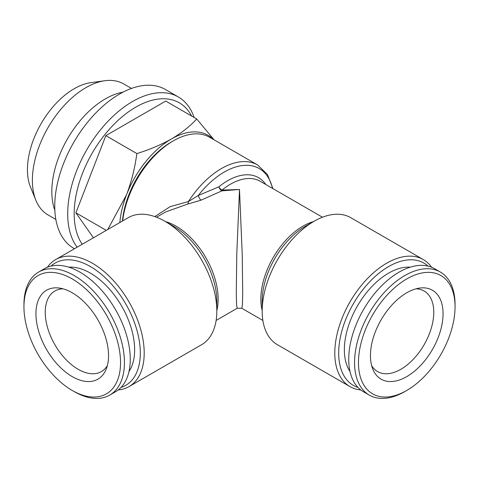 <?xml version="1.0" encoding="UTF-8"?>
<svg xmlns="http://www.w3.org/2000/svg" width="479" height="479" viewBox="0 0 479 479"><rect width="100%" height="100%" fill="white"/><g stroke="black" fill="none" stroke-linecap="round" stroke-linejoin="round"><path stroke-width="0.72" d="M55.845 219.442L48.044 214.933A75.634 43.667 -60 0 1 35.901 200.318L30.524 187.169A66.108 38.17 -60 0 1 74.191 88.717A66.108 38.17 -60 0 1 90.872 82.645L104.943 80.723A75.634 43.667 -60 0 1 123.678 83.933L131.48 88.435M35.901 200.318A75.634 43.667 -60 0 1 85.861 87.675A75.634 43.667 -60 0 1 104.943 80.723M54.834 210.221A75.634 43.667 -60 0 1 105.308 98.908A75.634 43.667 -60 0 1 122.989 92.172M82.202 244.26A87.094 50.283 -60 0 1 135.779 107.14A87.094 50.283 -60 0 1 191.624 116.038M77.107 247.206A91.681 52.93 -60 0 1 76.047 172.272A91.681 52.93 -60 0 1 132.533 101.524A91.681 52.93 -60 0 1 178.374 96.986A91.681 52.93 -60 0 1 194.133 117.487M74.479 248.721L73.73 248.296A91.681 52.93 -60 0 1 59.677 174.829A91.681 52.93 -60 0 1 119.57 94.04A91.681 52.93 -60 0 1 165.411 89.501L178.374 96.986M122.444 221.029A69.677 40.23 -60 0 1 171.428 141.946A69.677 40.23 -60 0 1 171.434 141.946L173.374 140.826A72.425 41.817 -60 0 1 209.592 137.239L257.636 164.974A72.425 41.817 -60 0 0 221.424 168.566A72.425 41.817 -60 0 0 188.397 201.563L198.264 195.522L218.825 186.828A4.586 2.06 -129.1 0 0 221.957 190.091L239.5 189.48L242.23 254.433L242.715 294.178L242.398 305.147L241.793 308.272L237.207 308.272L236.602 305.147L236.285 294.178L236.77 254.433L239.5 189.48L221.957 190.846L201.114 200.15L187.6 204.09L165.71 211.928L156.531 217.227M122.672 220.897A72.425 41.817 -60 0 1 173.374 140.826L171.428 141.946M357.987 387.421A70.593 40.757 -60 0 1 341.383 332.797A70.593 40.757 -60 0 1 388.601 266.581A70.593 40.757 -60 0 1 428.028 266.102M360.759 389.936A73.341 42.344 -60 0 1 349.987 386.613A73.341 42.344 -60 0 1 338.743 327.846A73.341 42.344 -60 0 1 386.655 263.211A73.341 42.344 -60 0 1 423.328 259.582A73.341 42.344 -60 0 1 431.591 267.252M262.187 311.122L262.187 300.992A60.935 35.183 -60 0 1 305.279 226.357L314.05 221.292A73.341 42.344 120 0 0 262.187 311.122A73.341 42.344 120 0 0 277.377 344.694L349.987 386.613M50.972 266.102A70.593 40.757 60 0 1 90.399 266.581A70.593 40.757 60 0 1 137.617 332.797A70.593 40.757 60 0 1 121.013 387.421M47.409 267.252A73.341 42.344 60 0 1 55.672 259.582A73.341 42.344 60 0 1 92.345 263.211A73.341 42.344 60 0 1 140.257 327.846A73.341 42.344 60 0 1 129.013 386.613A73.341 42.344 60 0 1 118.241 389.936M216.813 311.122L216.813 300.992A60.935 35.183 60 0 0 173.721 226.357L164.95 221.292A73.341 42.344 60 0 1 216.813 311.122A73.341 42.344 60 0 1 201.623 344.694L129.013 386.613M322.469 217.227L260.199 181.278A59.594 34.404 -60 0 0 230.405 184.229A59.594 34.404 -60 0 0 221.957 190.091A4.586 0.377 83.3 0 1 221.957 190.846A4.586 2.305 63.8 0 1 221.376 190.504A4.586 2.305 63.8 0 1 218.825 186.828A61.881 35.727 -60 0 1 227.597 180.739A61.881 35.727 -60 0 1 265.737 184.475M154.789 216.586L170.219 206.611L188.397 201.563A4.586 2.018 -98.3 0 1 187.6 204.09M170.662 224.956A46.529 26.86 60 0 1 170.985 224.885M107.356 365.633A46.529 26.86 60 0 1 101.404 371.59A46.529 26.86 60 0 1 78.143 369.285A46.529 26.86 60 0 1 47.744 328.289A46.529 26.86 60 0 1 54.875 291.004A46.529 26.86 60 0 1 63.012 288.825M68.748 267.168A62.569 36.129 60 0 1 90.399 273.132A62.569 36.129 60 0 1 128.983 371.494M74.191 391.588L72.245 390.469A68.299 39.434 60 0 1 23.95 306.817A68.299 39.434 60 0 1 72.245 278.934A68.299 39.434 60 0 1 120.54 362.585A68.299 39.434 60 0 1 72.245 390.469L74.191 391.588A71.054 41.02 60 0 0 109.715 395.109L115.553 391.744A71.054 41.02 60 0 0 126.444 334.809A71.054 41.02 60 0 0 80.023 272.198A71.054 41.02 60 0 0 44.499 268.677L38.667 272.042A71.054 41.02 60 0 1 74.191 275.563A71.054 41.02 60 0 1 120.606 338.174A71.054 41.02 60 0 1 109.715 395.109M23.95 306.817L23.95 304.572A71.054 41.02 60 0 1 38.667 272.042M72.245 292.783A51.343 29.644 60 0 1 106.158 369.237A51.343 29.644 60 0 1 72.245 376.62A51.343 29.644 60 0 1 36.548 321.696A51.343 29.644 60 0 1 59.294 288.059A51.343 29.644 60 0 1 72.245 292.783M308.338 224.956A46.529 26.86 120 0 0 308.015 224.885M415.988 288.825A46.529 26.86 -60 0 1 424.125 291.004A46.529 26.86 -60 0 1 431.256 328.289A46.529 26.86 -60 0 1 400.857 369.285A46.529 26.86 -60 0 1 377.596 371.59A46.529 26.86 -60 0 1 371.644 365.633M350.017 371.494A62.569 36.129 -60 0 1 388.601 273.132A62.569 36.129 -60 0 1 410.252 267.168M404.809 391.588L406.755 390.469L404.809 391.588A71.054 41.02 -60 0 1 369.285 395.109A71.054 41.02 -60 0 1 358.394 338.174A71.054 41.02 -60 0 1 404.809 275.563A71.054 41.02 -60 0 1 440.333 272.042A71.054 41.02 -60 0 1 455.05 304.572L455.05 306.817A68.299 39.434 -60 0 1 406.755 390.469A68.299 39.434 -60 0 1 358.46 362.585A68.299 39.434 -60 0 1 406.755 278.934A68.299 39.434 -60 0 1 455.05 306.817M369.285 395.109L363.447 391.744A71.054 41.02 -60 0 1 352.556 334.809A71.054 41.02 -60 0 1 398.977 272.198A71.054 41.02 -60 0 1 434.501 268.677L440.333 272.042M406.755 292.783A51.343 29.644 -60 0 1 419.706 288.059A51.343 29.644 -60 0 1 442.452 321.696A51.343 29.644 -60 0 1 406.755 376.62A51.343 29.644 -60 0 1 372.842 369.237A51.343 29.644 -60 0 1 406.755 292.783M423.328 259.582L350.724 217.664A73.341 42.344 120 0 0 314.05 221.292L305.279 226.357M55.672 259.582L128.276 217.664A73.341 42.344 60 0 1 164.95 221.292L173.721 226.357M272.515 188.391A70.138 40.493 -60 0 0 224.232 172.057A70.138 40.493 -60 0 0 198.264 195.522A4.586 1.682 -112 0 0 201.114 200.15M214.077 139.832L196.743 118.99C189.894 126.378 181.457 133.03 171.434 138.952A73.341 42.344 -60 0 1 213.424 139.449M119.84 222.531A73.341 42.344 -60 0 1 126.516 194.827A73.341 42.344 -60 0 1 171.434 138.952C161.028 144.802 149.502 149.67 136.856 153.567C134.934 167.878 131.491 181.631 126.516 194.827L107.781 229.495M196.743 118.99L165.722 101.081L105.835 135.653L75.892 212.826L93.429 237.782M105.835 135.653L136.856 153.567M75.892 212.826L106.272 230.369M262.187 310.53A59.594 34.404 -60 0 1 302.985 226.136A59.594 34.404 -60 0 1 313.535 221.591M165.465 221.591A59.594 34.404 60 0 1 176.015 226.136A59.594 34.404 60 0 1 216.813 310.53M262.875 320.445L241.793 308.272M272.928 188.624L267.486 174.53L257.636 164.974M216.125 320.445L237.207 308.272"/></g></svg>

